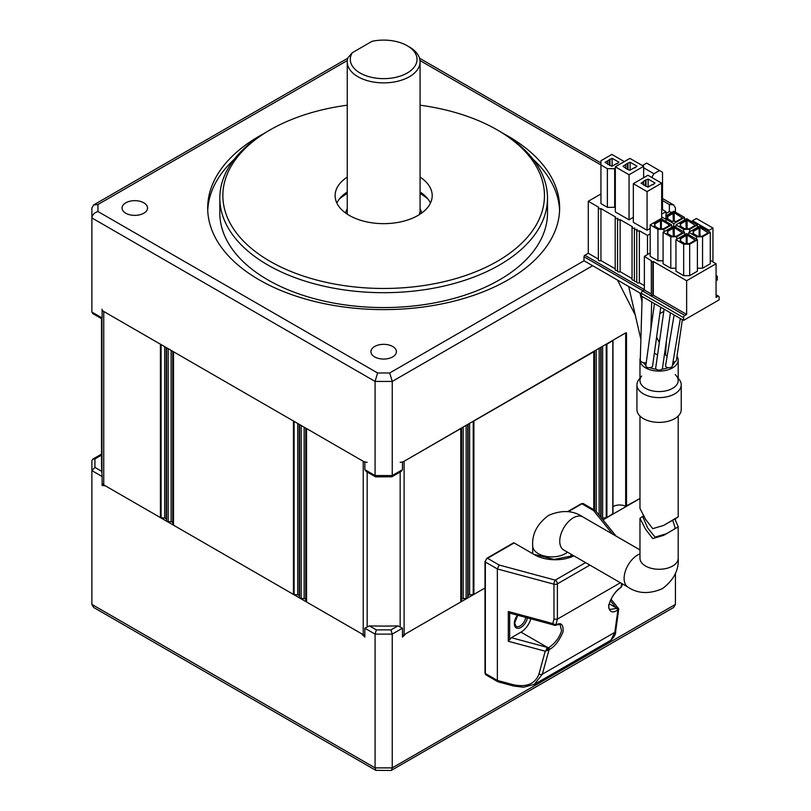 <?xml version="1.0" encoding="UTF-8"?>
<svg xmlns="http://www.w3.org/2000/svg" width="811" height="811" viewBox="0 0 811 811"><rect width="100%" height="100%" fill="white"/><g stroke="black" fill="none" stroke-linecap="round" stroke-linejoin="round"><path stroke-width="1.22" d="M367.16 462.3A6.072 3.508 0 0 1 363.227 461.287L306.548 428.563L306.548 601.975A1.825 1.054 0 0 1 306.305 601.59L305.747 599.501A1.825 1.054 0 0 0 304.145 598.619L301.185 598.427A1.825 1.054 180 0 1 300.1 598.123A1.825 1.054 180 0 1 299.583 597.494L299.249 595.791A1.825 1.054 0 0 0 297.718 594.868L294.109 594.544A1.825 1.054 180 0 1 293.44 594.402L293.44 420.99L173.534 351.771L173.534 525.183A1.825 1.054 180 0 1 173.28 524.788L172.733 522.71A1.825 1.054 0 0 0 171.131 521.818L168.171 521.635A1.825 1.054 180 0 1 167.086 521.331A1.825 1.054 180 0 1 166.559 520.703L166.235 518.999A1.825 1.054 0 0 0 164.704 518.077L161.095 517.753A1.825 1.054 180 0 1 160.416 517.611L160.416 344.199L103.747 311.475L103.747 484.887L160.416 517.611M612.984 340.539L606.902 344.199L606.902 517.611A1.825 1.054 0 0 1 606.233 517.753L602.624 518.077A1.825 1.054 0 0 0 601.721 518.31M606.902 517.611L612.832 513.718M612.984 506.672A9.103 5.251 180 0 1 625.676 506.307L639.97 498.522L602.989 519.871M625.676 332.895L402.479 462.219L402.479 469.65L401.131 471.455L391.875 476.797L392.24 475.56L402.479 469.65M651.192 318.622L652.449 317.902L651.192 318.622M659.86 313.624L663.58 311.475A6.072 3.508 0 0 0 663.803 311.343L659.86 313.624M593.794 509.643L593.794 351.771L473.888 420.99L473.888 594.402L484.998 587.995M473.888 594.402A1.825 1.054 180 0 1 473.219 594.544L469.61 594.868A1.825 1.054 0 0 0 468.069 595.791L467.744 597.494A1.825 1.054 180 0 1 466.132 598.427L463.172 598.619A1.825 1.054 0 0 0 461.581 599.501L461.023 601.59A1.825 1.054 180 0 1 460.78 601.975L460.78 428.563L404.101 461.287L404.101 634.699L460.78 601.975M402.479 635.368A6.072 3.508 0 0 0 404.101 634.699M400.168 462.3A6.072 3.508 0 0 0 404.101 461.287M306.548 601.975L363.227 634.699A6.072 3.508 0 0 0 364.849 635.368M173.534 525.183L293.44 594.402M102.125 483.194A6.072 3.508 0 0 0 103.747 484.887M101.973 309.204A6.072 3.508 0 0 0 103.747 311.475M643.792 515.482L639.97 518.361L645.566 529.248L652.733 538.565L663.591 535.361L677.661 527.241L678.199 526.694L674.853 518.949M643.954 515.847L643.001 517.266L647.715 528.012L655.065 537.125L666.216 533.82M674.336 529.056L675.168 527.799L672.664 520.206M665.73 351.599A16.078 9.286 0 0 0 664.888 351.396M643.691 362.73A16.078 9.286 0 0 0 645.86 365.335M678.199 416.063L678.199 516.789L663.591 525.447L652.723 528.65L645.566 519.344L639.97 508.446L639.97 416.063M640.335 357.904A19.119 11.04 0 0 0 639.97 360.054A19.119 11.04 0 0 0 645.566 367.859A19.119 11.04 0 0 0 666.399 370.252A19.119 11.04 0 0 0 678.199 360.054A19.119 11.04 0 0 0 677.013 356.222M665.831 344.817L665.831 349.723A19.119 11.04 0 0 0 665.142 349.592M649.895 367.677A16.078 9.286 0 0 0 656.251 369.187M661.918 369.187A16.078 9.286 0 0 0 668.274 367.677M672.461 365.203A16.078 9.286 0 0 0 674.914 361.696M667.179 356.029A3.396 1.967 180 0 1 666.551 355.745A3.396 1.967 180 0 1 665.557 354.285L666.389 340.934M680.348 318.52L672.339 365.943A3.396 1.967 180 0 1 670.099 367.596A3.396 1.967 180 0 1 666.551 367.14A3.396 1.967 180 0 1 665.567 365.558L674.134 314.932M670.413 312.782L662.475 368.275A3.396 1.967 180 0 1 660.255 369.958A3.396 1.967 180 0 1 656.687 369.502A3.396 1.967 180 0 1 655.704 367.951L664.118 309.153M660.752 307.207L652.602 365.913A3.396 1.967 180 0 1 650.392 367.596A3.396 1.967 180 0 1 646.813 367.14A3.396 1.967 180 0 1 645.83 365.599L654.436 303.557M641.319 295.995L641.319 293.268L683.582 317.669L683.582 320.396L641.319 295.995M683.582 320.396L719.114 299.877L719.114 297.15A1.825 1.054 120 0 0 718.739 296.319A1.825 1.054 120 0 0 717.826 296.41L716.062 297.424L716.062 263.737L710.274 260.392M686.633 314.425L686.633 280.728L653.291 261.477L653.291 295.174L686.633 314.425L684.869 315.438A1.825 1.054 120 0 0 683.582 317.669M651.314 294.028L644.37 290.024L644.37 256.327L651.578 260.99A0.912 0.527 0 0 0 651.314 261.355L651.314 295.052A0.912 0.527 180 0 0 652.865 295.417L653.291 295.174M651.314 261.355A0.912 0.527 0 0 0 652.865 261.73L653.291 261.477M644.37 290.024L642.606 291.037A1.825 1.054 120 0 0 641.319 293.268M684.535 234.774L684.535 232.301L673.799 226.107L673.799 223.623L684.535 217.439L673.799 211.245L666.074 215.706L666.074 219.173L673.799 223.623M666.074 221.646L666.074 219.173M684.535 219.913L684.535 217.439M667.798 218.919L667.798 216.446L667.149 218.554L671.873 221.271L676.374 221.403L682.386 217.926L674.235 212.725L674.235 221.038M673.799 221.079L674.235 212.725M673.373 221.119L672.948 212.482L666.936 215.949L667.798 216.446L673.373 213.222M672.948 212.482L673.799 212.979M671.66 227.344L671.66 224.87L660.935 218.676L650.199 224.87L650.199 256.327L657.924 260.787L657.924 229.331L663.935 229.331L671.66 224.87M663.935 231.804L663.935 229.331M663.074 260.787L657.924 260.787M650.199 224.87L657.924 229.331M660.935 228.509L661.36 220.156L669.085 224.617L668.649 225.853M654.923 226.35L654.923 223.877L654.061 223.38L660.073 219.913L660.935 220.41M668.649 224.87L669.511 225.367L663.51 228.834L658.998 228.702L654.284 225.985L654.923 223.877L660.499 220.653L660.499 228.55M661.36 228.469L661.36 220.156M676.81 239.235L676.81 236.761L684.535 232.301M676.81 236.761L670.798 236.761L670.798 268.218L675.948 268.218M673.799 226.107L663.074 232.301L663.074 263.757L670.798 268.218M663.074 232.301L670.798 236.761M667.798 233.781L667.798 231.307L667.149 233.416L671.873 236.143L676.374 236.265L682.386 232.798L674.235 227.587L674.235 235.9M673.373 235.981L672.948 227.344L674.235 227.587M673.799 235.94L673.799 227.84M672.948 227.344L666.936 230.811L667.798 231.307L673.373 228.084M681.524 232.301L681.524 233.294M710.274 232.301L702.549 236.761L702.549 268.218L710.274 263.757L710.274 232.301L699.548 226.107L688.823 232.301L688.823 234.774M702.549 236.761L696.548 236.761L696.548 239.235M702.549 268.218L697.399 268.218M688.823 232.301L696.548 236.761M693.537 233.781L693.537 231.307L692.898 233.416L697.612 236.143L702.123 236.265L708.125 232.798L699.974 227.587L699.974 235.9M699.548 235.94L699.974 227.587M693.537 231.307L699.123 228.084L698.687 227.344L692.685 230.811L693.537 231.307M699.123 235.981L699.123 228.084M698.687 227.344L699.548 227.84M697.399 227.344L697.399 224.87L686.674 218.676L675.948 224.87L675.948 227.344M689.674 231.804L689.674 229.331L697.399 224.87M689.674 229.331L683.673 229.331L683.673 231.804M675.948 224.87L683.673 229.331M680.672 226.35L680.672 223.877L680.023 225.985L684.748 228.702L689.249 228.834L695.26 225.367L687.099 220.156L687.099 228.469M686.248 228.55L685.812 219.913L687.099 220.156M686.674 228.509L686.674 220.41M685.812 219.913L679.811 223.38L680.672 223.877L686.248 220.653M694.398 224.87L694.398 225.853M689.674 244.192L689.674 275.649L697.399 271.188L697.399 239.732L686.674 233.538L675.948 239.732L675.948 271.188L683.673 275.649L683.673 244.192L689.674 244.192L697.399 239.732M689.674 275.649L683.673 275.649M675.948 239.732L683.673 244.192M687.099 243.33L687.099 235.028L695.26 240.228L689.249 243.695L684.748 243.574L680.023 240.847L680.672 238.738L686.248 235.514L685.812 234.774L679.811 238.241L680.672 238.738L680.672 241.222M686.248 243.422L686.248 235.514M686.674 243.371L687.099 235.028M685.812 234.774L686.674 235.271M694.398 239.732L694.398 240.725M644.37 256.327L650.199 252.961M686.633 280.728L716.062 263.737M712.94 228.043L709.027 230.294L692.472 220.734L696.375 218.483L712.94 228.043L712.94 261.923M716.062 280.738L717.309 280.018L717.309 276.298L716.062 275.963M717.309 276.298L716.062 275.588M708.479 231.257L709.027 230.294M691.915 221.697L692.472 220.734M682.365 319.686L676.425 360.216A3.396 1.967 180 0 1 672.998 362.02M633.34 183.671L647.066 191.599L661.664 183.174L647.928 175.247L633.34 183.671L633.34 222.315L647.066 230.243L647.066 191.599M661.664 219.092L661.664 183.174M645.566 186.266L645.566 180.072L648.141 179.089L655.004 183.053L652.865 184.786M643.853 185.283L643.427 181.319L645.566 180.072M652.865 184.29L647.928 187.138L641.065 183.174L643.853 181.563M600.941 193.951L588.289 201.26L588.289 253.285L598.356 259.094M588.289 201.26L598.802 207.332A1.521 0.872 180 0 0 598.356 207.951L598.356 259.966A1.521 0.872 0 0 0 599.288 260.777A1.521 0.872 0 0 0 600.941 260.595L615.194 268.816M617.789 218.564L617.789 218.291A1.521 0.872 0 0 1 616.137 218.483A1.521 0.872 0 0 1 615.194 217.672A1.521 0.872 0 0 1 615.64 217.054L600.941 208.569L600.941 260.595M600.941 208.569A1.521 0.872 180 0 1 599.288 208.751A1.521 0.872 180 0 1 598.356 207.951M617.556 270.418A1.521 0.872 180 0 1 615.995 270.469A1.521 0.872 180 0 1 615.194 269.698L615.194 217.672M620.141 271.675A1.521 0.872 180 0 1 618.489 271.867A1.521 0.872 180 0 1 617.556 271.056L617.556 219.031A1.521 0.872 0 0 0 618.489 219.842A1.521 0.872 0 0 0 620.141 219.649L620.141 271.675L632.043 278.538M617.789 218.291L618.002 218.412A1.521 0.872 0 0 0 617.556 219.031M634.628 228.296L634.628 228.013A1.521 0.872 0 0 1 632.975 228.205A1.521 0.872 0 0 1 632.043 227.394A1.521 0.872 0 0 1 632.479 226.776L620.141 219.649M634.395 280.15A1.521 0.872 180 0 1 632.844 280.19A1.521 0.872 180 0 1 632.043 279.42L632.043 227.394M636.757 281.508A1.521 0.872 180 0 1 635.195 281.549A1.521 0.872 180 0 1 634.395 280.778L634.395 228.753A1.521 0.872 0 0 0 635.337 229.564A1.521 0.872 0 0 0 636.99 229.371L637.203 229.503A1.521 0.872 0 0 0 636.757 230.121A1.521 0.872 0 0 0 637.689 230.932A1.521 0.872 0 0 0 639.352 230.74L639.352 282.765A1.521 0.872 180 0 1 637.689 282.948A1.521 0.872 180 0 1 636.757 282.147L636.757 230.121M634.628 228.013L634.841 228.134A1.521 0.872 0 0 0 634.395 228.753M647.502 254.522L647.502 235.443L639.352 230.74M639.352 282.765L644.37 285.665M641.319 293.815L583.991 260.716L583.991 256.752A1.216 0.699 -60 0 1 584.853 255.262L588.289 253.285M644.37 289.274L644.066 289.446A1.216 0.699 120 0 0 643.235 290.673M650.199 233.882L647.502 235.443M607.378 207.332L614.677 207.332L614.677 168.678L607.378 168.678L607.378 207.332L600.941 203.612L600.941 160.75L611.889 154.435L624.328 161.622M614.677 168.678L615.316 168.313M614.677 207.332L615.316 206.957M419.997 60.541L607.378 168.678M616.816 163.477L611.889 166.326L605.016 162.362L612.102 158.277L618.965 162.241L616.816 163.974M607.814 164.471L607.814 160.75M612.102 166.204L612.102 158.277M609.953 165.525L609.953 159.514M609.527 165.464L609.527 159.27M643.64 166.326L629.904 158.398L615.316 166.823L629.052 174.75L643.64 166.326L643.64 177.721M629.052 174.75L629.052 219.842L615.316 211.914L615.316 166.823M629.052 219.842L633.34 217.358M627.552 169.428L627.552 163.234L630.127 162.241L636.99 166.204L634.841 167.938M634.841 167.441L629.904 170.29L627.653 169.489L623.041 166.326L627.552 163.234M630.127 170.168L630.127 162.241M627.978 169.489L627.978 163.477M625.828 168.435L625.828 164.714M648.141 187.017L648.141 179.089M646.002 186.337L646.002 180.326M647.066 230.243L650.199 228.438M666.074 219.416L661.664 216.861M661.664 214.145L665.953 211.661L661.664 209.187M665.953 211.661L665.953 219.345M651.791 177.477L653.94 173.757L643.64 167.816M662.516 209.684L662.516 172.277L659.515 170.543L653.94 173.757M659.515 170.543L646.641 163.112L642.353 165.586M657.599 354.66A4.856 2.798 180 0 1 654.426 352.785L654.426 352.785M646.215 362.781A4.856 2.798 180 0 1 640.274 360.003L642.14 296.461M641.633 376.03A19.119 11.04 0 0 0 645.566 388.337A19.119 11.04 0 0 0 669.927 389.625A19.119 11.04 0 0 0 676.536 376.03A19.119 11.04 0 0 0 675.168 374.57M639.97 378.179L638.865 379.609A22.15 12.783 0 0 0 636.939 384.83A22.15 12.783 0 0 0 643.427 393.872A22.15 12.783 0 0 0 667.565 396.64A22.15 12.783 0 0 0 681.23 384.83A22.15 12.783 0 0 0 679.304 379.609L678.199 378.179M636.939 384.83L636.939 409.596A22.15 12.783 0 0 0 643.427 418.638A22.15 12.783 0 0 0 667.565 421.416A22.15 12.783 0 0 0 681.23 409.596L681.23 384.83M570.934 555.667L572.039 556.214M143.8 202.811A12.743 7.36 0 0 0 129.922 201.219A12.743 7.36 0 0 0 122.055 208.011A12.743 7.36 0 0 0 125.786 213.212A12.743 7.36 0 0 0 139.674 214.814A12.743 7.36 0 0 0 147.541 208.011A12.743 7.36 0 0 0 143.8 202.811M392.676 346.49A12.743 7.36 0 0 0 378.788 344.898A12.743 7.36 0 0 0 370.921 351.7A12.743 7.36 0 0 0 374.652 356.901A12.743 7.36 0 0 0 388.54 358.492A12.743 7.36 0 0 0 396.407 351.7A12.743 7.36 0 0 0 392.676 346.49M207.738 210.495A175.977 101.598 180 0 1 234.247 159.291M503.651 133.693A175.977 101.598 180 0 1 508.091 136.177A175.977 101.598 180 0 1 559.641 208.011A175.977 101.598 180 0 1 451.007 301.874A175.977 101.598 180 0 1 259.226 279.856A175.977 101.598 180 0 1 207.687 208.011A175.977 101.598 180 0 1 263.666 133.693M499.515 131.22L499.515 131.22A163.842 94.593 180 0 1 547.506 198.107A163.842 94.593 180 0 1 446.364 285.492A163.842 94.593 180 0 1 267.812 264.994A163.842 94.593 180 0 1 219.822 198.107A163.842 94.593 180 0 1 267.812 131.22L269.951 129.983A160.801 92.839 0 0 0 269.951 261.274A160.801 92.839 0 0 0 497.366 261.274A160.801 92.839 0 0 0 497.366 129.983L499.515 131.22L497.366 129.983A160.801 92.839 0 0 0 420.068 105.197M547.506 198.107L547.506 212.969A163.842 94.593 180 0 1 446.364 300.364A163.842 94.593 180 0 1 267.812 279.856A163.842 94.593 180 0 1 219.822 212.969L219.822 198.107M347.25 177.092A48.548 28.03 0 0 0 335.115 195.623A48.548 28.03 0 0 0 349.338 215.442A48.548 28.03 0 0 0 402.236 221.525A48.548 28.03 0 0 0 432.202 195.623A48.548 28.03 0 0 0 420.068 177.092M347.25 191.954A48.548 28.03 0 0 0 336.859 203.064M430.469 203.064A48.548 28.03 0 0 0 420.068 191.954M347.25 105.197A160.801 92.839 0 0 0 269.951 129.983M533.08 159.291A175.977 101.598 180 0 1 559.59 210.495M391.875 476.797L375.615 476.848L375.077 475.56L375.077 381.423L91.886 217.926L91.886 312.063L92.778 313.604L102.034 318.946M592.659 265.714L392.24 381.423L392.24 475.56L375.077 475.56L364.849 469.65L366.187 471.455L375.452 476.797M675.441 208.011L675.441 212.188L675.441 208.011L673.657 204.94L669.369 204.514L662.516 200.56M91.886 312.063L102.125 317.973L102.125 310.542L364.849 462.219L364.849 469.65M91.886 217.926L91.886 208.011L91.886 217.926C92.272 214.844 94.299 212.705 97.959 211.519L377.591 372.969L389.726 372.969L584.072 260.757M347.321 60.541L97.959 204.514L93.66 204.94L91.886 208.011M389.726 372.969L392.24 381.423L375.077 381.423L377.591 372.969M671.701 212.452L669.369 211.519L669.369 204.514M409.403 46.987A36.404 21.025 180 0 1 420.068 61.849A36.404 21.025 180 0 1 409.403 76.721A36.404 21.025 180 0 1 369.725 81.272A36.404 21.025 180 0 1 347.25 61.849A36.404 21.025 180 0 1 347.98 57.682L352.38 52.664L372.036 41.31A33.373 19.271 0 0 1 407.264 45.751L409.403 46.987M352.38 52.664A33.373 19.271 0 0 0 367.687 76.295A33.373 19.271 0 0 0 410.386 70.912A33.373 19.271 0 0 0 407.264 45.751M376.334 629.883L390.983 629.883L397.917 625.879A282.167 162.91 180 0 1 369.4 625.879L376.334 629.883L375.077 634.111L364.849 628.201L364.849 637.122L361.432 633.665L105.531 485.921L102.125 485.434L102.125 476.523L91.886 470.613L91.886 460.699L91.886 604.388L375.077 767.885L375.077 634.111L392.24 634.111L392.24 767.885L675.441 604.388L675.441 573.326M101.497 455.153L94.917 458.945L94.917 467.41L101.851 471.414A282.167 162.91 180 0 1 101.851 454.951M397.917 625.879L402.479 628.201L402.479 637.122L405.895 633.665L485.353 587.782M675.441 604.388L673.657 607.459L391.186 770.45L375.817 770.359L93.66 607.459L91.886 604.388M375.817 770.359L375.077 767.885L392.24 767.885L391.51 770.359M675.441 520.419L675.441 518.614M94.917 458.945L92.778 459.158L91.886 460.699M94.917 467.41L91.886 470.613M101.851 471.414L102.125 476.523M364.849 628.201L369.4 625.879M390.983 629.883L392.24 634.111L402.479 628.201M423.332 195.512A68.773 39.709 180 0 1 425.785 196.556M341.543 196.556A68.773 39.709 180 0 1 341.755 196.465L343.834 195.573A68.773 39.709 180 0 1 343.996 195.512M419.794 214.347A36.404 21.025 0 0 0 419.429 213.009M339.221 199.202A52.593 30.362 180 0 1 347.25 193.535M420.068 193.535A52.593 30.362 180 0 1 428.096 199.202M511.356 637.679L520.966 632.134L547.374 647.371A3.031 1.044 105.1 0 0 546.208 650.24L545.215 651.203L508.304 641.268L511.356 637.679L548.611 647.756C555.119 643.275 559.438 637.618 561.557 630.786L560.178 624.865C560.381 624.267 558.891 624.389 555.697 625.22A1.216 0.831 67.3 0 1 555.494 625.261M617.769 608.22L618.732 609.274L617.506 610.146A1.216 0.72 -118.9 0 0 616.695 608.453L616.025 607.743A3.031 2.24 -38.9 0 1 618.387 608.311A3.031 2.24 -38.9 0 1 618.519 608.493L610.987 599.157M620.415 587.711A1.216 0.547 -126 0 0 620.719 587.681C611.149 593.976 606.172 609.173 610.125 609.466L617.445 608.25L618.519 608.493L618.246 609.821M616.117 536.132L595.7 510.849L583.413 503.651A3.031 1.754 120 0 0 581.892 503.803A1.216 0.699 -120 0 0 581.294 503.743L567.578 511.66M509.673 613.075L508.304 611.535L546.097 621.713A3.031 1.044 105.1 0 0 546.584 623.051L509.673 613.075L509.673 639.453M520.966 632.134A15.166 8.759 120 0 0 530.86 618.823M556.062 624.784C561.202 622.159 563.523 624.511 563.047 631.84C559.134 640.933 554.612 646.793 549.473 649.429A1.216 0.679 59 0 0 548.611 647.756L546.208 650.24M549.473 649.429L549.027 649.753L548.013 648.334M546.097 621.713L552.757 623.649L554.775 625.301A1.216 0.943 -102.7 0 0 555.839 624.865L552.757 623.649L553.964 619.209L557.4 619.128L620.405 582.754M546.584 623.051L554.775 625.301M595.315 510.524L593.53 510.524L581.892 503.803L568.166 511.731M621.611 583.454L621.094 587.184L622.067 585.42L621.054 587.407M553.964 619.209L553.964 584.194A3.031 1.044 -74.9 0 1 555.251 580.129L585.562 562.631M589.85 565.115L557.4 583.849A3.031 1.754 0 0 1 553.964 584.194L497.366 568.957L499.14 565.024L555.251 580.129A3.031 1.754 -120 0 1 557.4 583.849L557.4 619.128M497.883 681.757L485.982 674.894A3.031 1.754 -60 0 1 485.353 673.505L497.366 680.439L513.221 684.707A3.031 1.044 -74.9 0 0 513.718 686.045L498.045 681.828L497.366 680.439L497.366 568.957L485.353 562.023A3.031 1.754 -60 0 1 487.502 558.303L499.14 565.024M573.884 555.89A29.125 16.818 180 0 1 534.702 554.836L514.103 542.944A1.216 0.699 -120 0 0 513.495 542.883L486.894 558.242A1.216 0.699 60 0 1 487.502 558.303L486.641 558.799A1.216 0.699 60 0 1 486.894 558.242M534.702 554.836A1.825 1.054 -60 0 1 535.605 554.744L554.177 559.418L573.377 555.606M618.732 609.274L615.711 631.039A3.031 2.21 -172.1 0 1 614.799 632.357L617.921 609.973M615.711 631.039C615.873 634.07 614.272 637.132 610.896 640.203L614.799 632.357L542.346 674.184L534.256 684.443M485.353 562.023A1.216 0.699 180 0 1 484.998 561.526A1.216 0.699 180 0 1 485.353 561.03L485.353 673.505A1.216 0.699 0 0 1 484.998 673.008L484.998 561.526M513.221 684.707C526.613 687.495 535.189 683.937 538.96 674.042L545.215 651.203L549.027 649.753L542.346 674.184A3.031 1.946 -164.7 0 1 538.96 674.042M166.559 520.703L166.559 347.747M299.583 597.494L299.583 424.538M599.147 515.127L599.147 348.669M600.758 517.114L600.758 347.747M601.083 517.53L601.083 347.554M602.624 518.077L602.624 346.672M606.233 517.753L606.233 344.584M612.802 340.792L612.802 514.204M625.676 333.362L625.676 506.307M626.508 332.875L626.508 506.287M663.58 311.475L663.58 312.894M665.344 348.193L665.344 349.622M596.197 511.467L596.197 350.382M594.595 510.109L594.595 351.305M594.037 509.784L594.037 351.629M473.219 594.544L473.219 421.385M469.61 594.868L469.61 423.464M468.069 595.791L468.069 424.346M467.744 597.494L467.744 424.538M466.132 598.427L466.132 425.471M463.172 598.619L463.172 427.174M461.581 599.501L461.581 428.096M461.023 601.59L461.023 428.421M400.168 472.012L400.168 626.133M367.16 472.012L367.16 626.133M363.227 461.287L363.227 634.699M306.305 601.59L306.305 428.421M305.747 599.501L305.747 428.096M304.145 598.619L304.145 427.174M301.185 598.427L301.185 425.471M299.249 595.791L299.249 424.346M297.718 594.868L297.718 423.464M294.109 594.544L294.109 421.385M173.28 524.788L173.28 351.629M172.733 522.71L172.733 351.305M171.131 521.818L171.131 350.382M168.171 521.635L168.171 348.669M166.235 518.999L166.235 347.554M164.704 518.077L164.704 346.672M161.095 517.753L161.095 344.584M101.973 318.916L101.973 473.026M640.011 558.951L639.97 558.242A19.119 11.04 0 0 0 645.566 566.048A19.119 11.04 0 0 0 672.603 566.048A19.119 11.04 0 0 0 678.199 558.242C679.03 569.971 673.748 580.118 662.354 588.685C649.256 594.26 637.831 593.764 628.079 587.184L563.108 549.625M639.97 553.903A19.119 11.04 120 0 0 637.628 555.018A19.119 11.04 120 0 0 625.139 571.867A19.119 11.04 120 0 0 628.079 587.184M567.467 552.19A19.119 11.04 -0 0 1 565.328 553.66A19.119 11.04 -0 0 1 538.301 553.66A19.119 11.04 -0 0 1 532.705 545.854C531.874 534.114 537.156 523.967 548.54 515.411C561.648 509.825 573.073 510.332 582.825 516.911A19.119 11.04 120 0 0 573.265 517.864A19.119 11.04 120 0 0 560.786 534.702A19.119 11.04 120 0 0 563.716 550.02M716.062 295.397L717.826 296.41M652.865 295.417L652.865 261.73M684.869 315.438L642.606 291.037M583.991 256.752L642.991 290.814M644.066 289.446L584.853 255.262M97.959 204.514L97.959 211.519M665.953 213.496L669.369 211.519M420.068 208.721A38.229 22.069 180 0 1 421.223 211.326A38.229 22.069 180 0 1 421.669 213.07M345.658 213.07A38.229 22.069 180 0 1 347.25 208.721M527.414 617.891A9.408 5.434 -60 0 1 520.145 627.836A9.408 5.434 -60 0 1 514.316 623.578A9.408 5.434 -60 0 1 517.479 615.214M517.722 615.285L514.671 623.091L516.009 626.345A8.191 4.734 120 0 0 521.726 624.744A8.191 4.734 120 0 0 525.761 617.445M508.304 641.268L508.304 611.535M612.558 534.074L593.53 510.524M557.41 619.117L555.839 624.865M514.103 542.944L487.502 558.303M617.506 610.146C612.214 613.532 609.243 612.001 608.585 605.553C611.464 596.835 615.549 590.783 620.841 587.387M609.193 603.789L616.025 607.743L610.288 600.627M612.984 340.691L612.984 513.951M101.497 318.632L101.497 463.182M678.199 558.242L678.199 526.694M570.934 554.187L570.934 556.67M532.705 545.854L532.705 553.68M639.97 549.909L582.825 516.911M639.97 558.242L639.97 518.361M678.199 380.531L678.199 360.054M677.661 517.327L663.591 525.447M639.97 380.531L639.97 360.054M716.062 294.778L718.739 296.319M635.277 315.084L617.475 280.038M628.697 286.526L640.883 339.414M639.991 293.045L641.977 301.672M650.98 326.083L651.243 326.59M656.596 337.133L659.333 342.536M651.679 301.976L650.888 329.114M419.52 58.21L600.941 162.95M662.516 198.502L673.657 204.94M93.66 204.94L347.807 58.21M420.068 61.849L420.068 214.165M347.25 61.849L347.25 214.165M101.497 454.13L92.778 459.158M554.197 625.291L555.271 625.352M622.29 583.839L622.067 585.42M513.718 686.045L523.551 687.231L534.631 684.231L610.896 640.203"/></g></svg>
